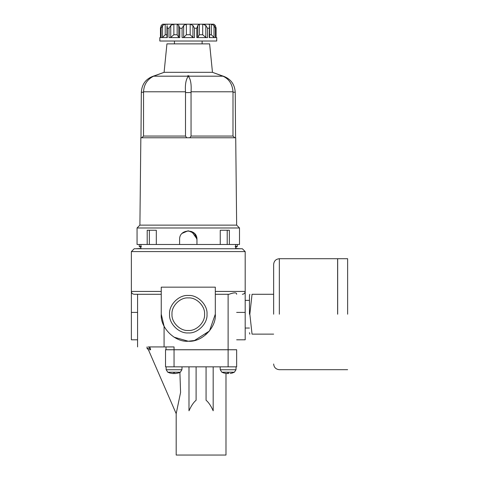 <?xml version="1.0" encoding="UTF-8"?>
<svg xmlns="http://www.w3.org/2000/svg" width="479" height="479" viewBox="0 0 479 479"><rect width="100%" height="100%" fill="white"/><g stroke="black" fill="none" stroke-linecap="round" stroke-linejoin="round"><path stroke-width="0.72" d="M205.605 333.959L205.988 334.617M137.575 312.41L131.372 312.41L131.372 339.803L131.372 291.43L161.249 291.43M236.656 312.41L245.188 312.41L245.188 339.803L245.188 291.43C245.014 293.154 244.068 294.1 242.344 294.28M240.715 248.751L235.656 248.463M140.904 248.463L135.844 248.751M149.783 346.922L150.622 349.76L149.526 348.341L149.526 346.922M179.894 372.411L180.583 392.421L176.188 413.694L148.412 349.766L150.622 349.76M225.986 373.494L225.986 455.05L176.188 455.05L176.188 413.694M232.297 373.039L234.393 372.207L235.985 369.752L236.087 366.836M230.279 373.488L232.297 373.027M228.681 373.027L227.555 373.027L228.681 373.027L228.681 373.644M223.938 373.027L227.555 373.644L227.555 373.027M234.393 372.207L221.843 372.207L223.938 373.039M221.843 372.207L220.25 369.752L220.148 366.836M169.871 373.039L167.776 372.207L166.189 369.752L166.087 366.836M167.776 372.207L180.332 372.207L181.918 369.752L182.02 366.836M180.332 372.207L178.236 373.039M174.051 349.766L165.518 349.766L165.518 366.836L228.118 366.836L228.118 349.766L174.051 349.766L174.051 366.836M188.283 287.161L215.311 287.161L215.311 314.194C216.52 327.57 201.653 342.437 188.283 341.228C174.907 342.437 160.04 327.57 161.249 314.194L161.249 287.161L188.283 287.161M207 314.194C207.838 304.931 197.54 294.639 188.283 295.477C179.02 294.639 168.722 304.931 169.56 314.194C168.722 323.457 179.02 333.749 188.283 332.917C197.54 333.749 207.838 323.457 207 314.194M215.311 291.43L245.188 291.43L245.188 251.595L242.344 248.751L134.216 248.751L131.372 251.595L131.372 291.43C131.545 293.154 132.491 294.1 134.216 294.28L137.575 294.28L137.575 346.922M137.713 294.28L161.249 294.28M228.118 349.766L236.656 349.766L236.656 366.836L228.118 366.836M215.311 294.28L229.04 294.28C233.848 292.507 236.387 292.394 236.656 293.938L236.656 293.968M228.118 294.28L228.118 349.724L236.656 349.724M236.656 294.28C244.182 294.28 244.182 294.28 236.656 294.28M188.744 341.222L186.205 341.15M169.871 373.027L173.494 373.644L173.494 373.027L174.613 373.027L174.613 373.644L178.236 373.027M196.103 366.836L196.103 400.24C193.6 402.3 191.229 405.821 188.989 410.796L188.989 366.836M206.066 366.836L206.066 400.24C208.569 402.3 210.94 405.821 213.179 410.796L213.179 366.836M171.997 314.194C171.266 306.141 180.224 297.184 188.283 297.914C196.336 297.184 205.293 306.141 204.563 314.194C205.293 322.253 196.336 331.205 188.283 330.48C180.224 331.205 171.266 322.253 171.997 314.194M228.118 349.724L166.009 349.724L166.009 346.922M148.149 346.922L164.081 346.922L164.081 326.247L161.249 314.194M201.437 337.809L200.12 338.497M215.311 314.194L209.473 330.977L194.474 340.509L188.283 341.228L174.051 337.18M174.051 349.724L174.051 346.922L164.081 346.922M164.081 326.247L164.698 327.414M245.188 251.595L131.372 251.595M141.784 137.772L143.532 136.066L143.55 91.788C143.892 84.567 147.245 79.364 153.621 76.185L164.093 72.323L212.466 72.323L222.939 76.185C229.052 78.951 232.405 84.148 233.01 91.788L232.986 136.066L234.746 137.772M143.55 92.225L143.55 91.788L143.55 92.225L141.329 92.225L143.55 92.267L143.544 104.781M182.152 233.357L188.037 230.824M191.624 231.489L196.935 238.871M236.656 225.13L139.904 225.13L140.844 137.772L235.716 137.772L236.656 225.13L239.5 227.974L239.5 244.482L220.25 244.482L220.25 230.249L229.357 230.249L229.357 244.482M139.904 225.13L137.06 227.974L137.06 244.482L220.25 244.482M235.656 244.482L235.656 248.751M140.904 244.482L140.904 248.751M189.822 137.772L191.055 136.066L191.049 91.788C191.54 84.178 190.618 78.987 188.283 76.227C185.894 79.514 184.972 84.699 185.511 91.788L185.505 136.066L186.738 137.772M187.313 76.185L188.409 75.676L189.456 76.185M179.601 244.482L179.601 239.5C179.122 228.309 197.438 228.309 196.959 239.5L196.959 244.482M188.283 230.818L194.492 233.435L196.959 239.5M147.203 244.482L147.203 230.249L156.31 230.249L156.31 244.482M156.31 230.249L149.352 230.249L149.352 244.482M220.25 230.249L227.208 230.249L227.208 244.482M191.055 136.066L232.986 136.066L233.01 92.225L235.231 92.225C234.65 83.681 230.165 78.167 221.777 75.676L212.466 72.323L209.622 43.87L166.937 43.87L164.093 72.323L154.771 75.676C146.394 78.167 141.91 83.681 141.329 92.225L140.982 137.772M239.5 227.974L137.06 227.974M189.247 76.185L188.151 75.676L187.103 76.185M184.912 36.266L183.649 37.422L183.649 25.459L182.08 28.219L182.08 37.607L194.48 37.607L182.08 37.607M196.797 37.607L207.533 37.607L196.797 37.607L196.797 28.219L197.797 25.459L197.797 37.44L199.402 34.763L202.695 34.763L202.695 24.195L205.814 25.459L204.449 24.483M172.56 24.345L170.746 25.459L169.027 28.219L169.027 37.607L179.763 37.607L169.027 37.607M173.865 34.763L170.746 37.422L170.746 25.459L173.865 24.195L173.865 34.763L177.158 34.763L177.158 24.195L173.865 24.195M177.158 24.195L178.769 25.459L178.769 37.422L177.158 34.763M178.769 25.339L178.769 37.422M213.891 24.249L215.328 25.459L216.053 28.219L216.053 37.607L216.736 37.607L216.053 37.607M216.089 37.607L216.089 27.692L216.053 28.219L215.43 28.219L215.43 37.607L209.233 37.607L215.43 37.607M192.911 37.422L190.181 34.763L190.181 24.195L192.911 25.459L192.911 37.422M194.48 37.607L194.48 28.219L192.911 25.459M207.533 37.607L207.533 28.219L205.814 25.459L205.814 37.422L202.695 34.763M211.347 24.195L214.017 25.459L214.017 37.422L211.347 34.763L211.347 24.195L209.449 24.195L209.233 37.607M208.952 24.429L209.449 24.195L209.449 25.591M183.649 37.422L186.379 34.763L190.181 34.763M162.381 24.423L161.231 25.459L160.507 28.219L161.13 28.219L162.543 25.459L162.543 37.422L165.213 34.763L167.111 34.763M167.327 37.607L161.13 37.607L167.327 37.607L167.327 28.219L169.027 28.219M160.471 37.607L160.471 27.692L160.507 37.607L159.824 37.607L159.824 41.02L216.736 41.02L216.736 37.607L216.089 37.536M213.891 24.195L162.668 24.195M162.543 25.459L165.213 24.195L167.608 24.429M167.111 25.591L167.327 28.219M178.769 25.459L179.763 28.219L182.08 28.219M183.649 25.459L186.379 24.195L190.181 24.195M197.797 37.422L197.791 25.339M197.797 25.459L199.402 24.195L202.695 24.195M214.017 25.459L215.43 28.219M174.44 41.02L174.44 43.87M202.12 41.02L202.12 43.87M160.507 28.219L161.231 25.459M139.239 244.482L139.239 246.41L140.904 247.541M235.075 246.41L237.321 246.41L235.656 247.541L237.321 246.41L237.321 244.482M141.485 246.41L139.239 246.41M252.05 294.28C249.182 294.28 249.182 294.28 252.05 294.28L249.84 314.2L252.05 334.12L249.84 314.2L252.05 294.28L273.647 294.28M249.457 314.2L249.457 295.705L249.457 314.2M273.647 334.12L252.05 334.12C249.182 334.12 249.182 334.12 252.05 334.12M273.647 314.2L273.647 264.402L273.647 314.2M337.617 314.2L337.617 258.714L337.617 314.2M337.671 314.2L337.671 258.714L337.671 314.2M347.628 314.2L347.628 258.714L347.628 314.2M149.526 348.341L147.017 348.341L148.412 349.766M220.25 369.752L235.985 369.752M166.189 369.752L181.918 369.752M221.777 75.676C230.165 78.167 234.65 83.681 235.231 92.225L235.578 137.772M185.505 92.585L191.055 92.585M233.01 91.788L191.049 91.788M143.55 91.788L185.511 91.788M153.621 76.185L222.945 76.185M143.532 136.066L185.505 136.066M209.449 34.763L211.347 34.763M194.48 28.219L196.797 28.219M207.533 28.219L209.233 28.219M179.763 28.219L179.763 37.607M161.13 28.219L161.13 37.607M165.213 24.195L165.213 34.763M186.379 24.195L186.379 34.763M199.402 24.195L199.402 34.763M279.335 314.2L279.335 258.714L279.335 314.2M131.372 339.803L137.575 339.803M245.188 339.803L236.656 339.803M147.017 346.922L147.017 348.341M141.329 92.225C141.91 83.681 146.394 78.167 154.783 75.676M209.61 37.584L209.61 26.507M160.471 37.536L159.824 37.607M166.955 37.584L166.955 26.507M249.84 294.28L249.457 295.705M249.457 300.357L245.188 300.357M337.617 258.714L279.335 258.714C275.892 259.061 273.994 260.959 273.647 264.402M347.628 258.714L337.671 258.714M249.457 332.695L249.84 334.12M245.188 328.043L249.457 328.043M337.617 369.686L279.335 369.686C275.892 369.339 273.994 367.441 273.647 363.998M337.671 369.686L347.628 369.686"/></g></svg>
